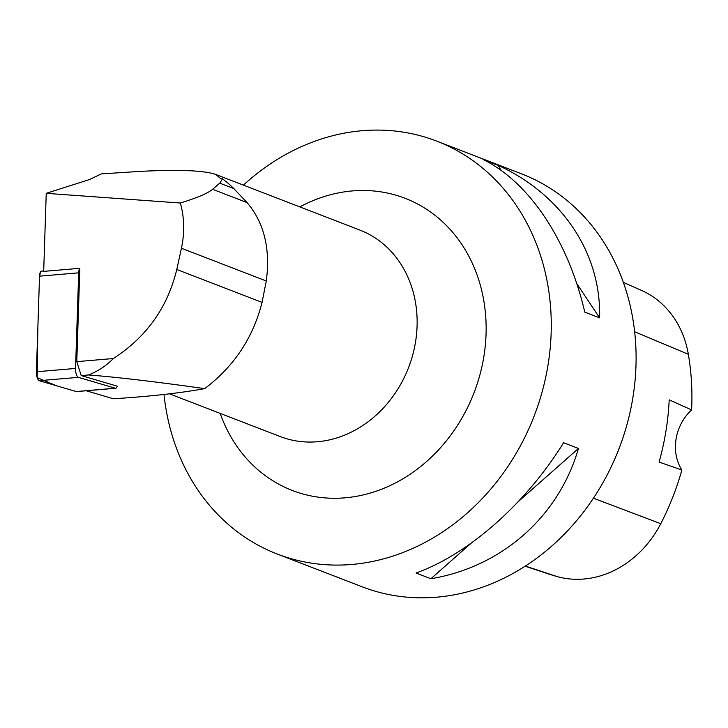 <?xml version="1.0" encoding="UTF-8"?>
<svg xmlns="http://www.w3.org/2000/svg" width="728" height="728" viewBox="0 0 728 728"><rect width="100%" height="100%" fill="white"/><g stroke="black" fill="none" stroke-linecap="round" stroke-linejoin="round"><path stroke-width="1.09" d="M204.668 388.634C233.979 366.521 253.107 337.774 262.053 302.393L266.284 280.99C270.534 248.839 264.137 222.713 247.101 202.621L233.788 188.561A111.548 95.714 -68.9 0 0 222.495 178.915L219.747 183.147L212.594 189.307C207.871 193.284 197.115 197.852 180.326 203.021L46.237 193.329L43.68 271.38L79.843 268.314A7.025 2.548 85.1 0 0 78.688 272.836L75.548 368.432A7.025 2.548 85.1 0 0 78.378 377.359L115.333 388.224A7.025 2.548 85.1 0 0 115.697 388.261A7.025 2.548 85.1 0 0 117.281 386.186L81.208 375.584L88.498 374.966C116.689 377.122 155.41 381.681 204.668 388.634C180.098 393.102 149.649 396.487 113.331 398.771L86.232 390.763M76.904 391.482A7.025 2.548 -94.9 0 1 76.549 391.582A7.025 2.548 -94.9 0 1 76.194 391.546L39.239 380.689A7.025 2.548 -94.9 0 1 36.4 371.762L39.54 276.158A7.025 2.548 -94.9 0 1 41.551 271.116L43.689 270.934M46.237 193.329L89.608 179.507L101.256 173.91L139.849 171.399C179.225 169.415 204.568 170.452 215.861 174.502L220.721 178.651L222.495 178.915M180.326 203.021C184.412 217.517 184.776 232.596 181.427 248.248L176.777 269.487C167.604 307.444 146.464 337.119 113.35 358.531C106.324 365.747 98.034 371.216 88.498 374.966M81.208 375.584L76.777 361.643L79.843 268.314M76.777 361.643L113.35 358.531M164.009 394.467A221.321 189.908 -68.9 0 0 277.322 554.063A221.321 189.908 -68.9 0 0 357.13 563.927A221.321 189.908 -68.9 0 0 546.965 371.053A221.321 189.908 -68.9 0 0 436.682 141.105A221.321 189.908 -68.9 0 0 392.119 130.758A221.321 189.908 -68.9 0 0 243.407 185.13M277.322 554.063L362.153 586.795A221.321 189.908 -68.9 0 0 619.009 448.694A221.321 189.908 -68.9 0 0 521.512 173.837L436.682 141.105M483.028 159.487L497.87 165.22C562.189 194.631 601.319 253.344 599.608 317.854L584.766 312.13C568.195 240.559 529.065 181.854 483.028 159.487M563.609 442.742L578.46 448.466C558.649 516.771 501.901 566.885 430.894 578.742L416.052 573.009C468.777 554.099 525.534 503.994 563.609 442.742M525.115 566.202L548.957 574.092A241.205 206.97 -68.9 0 0 557.148 576.585A99.563 85.431 -68.9 0 0 660.769 523.705A241.205 206.97 -68.9 0 0 681.854 470.006L659.086 462.089A242.442 208.035 111.1 0 0 669.187 399.845L691.6 409.928A241.205 206.97 -68.9 0 0 688.342 354.281A99.563 85.431 -68.9 0 0 641.586 290.454L623.35 282.373M691.6 409.928A44.262 37.983 -68.9 0 0 681.854 470.006M599.608 317.854L576.703 283.492M501.528 170.698L497.87 165.22M430.894 578.742L471.143 543.206M518.5 501.401L578.46 448.466M115.333 388.224L76.194 391.546L56.584 385.785L37.164 377.623L37.874 326.899L39.54 276.176L40.641 271.708M78.378 377.359L39.239 380.689M78.688 272.836L39.54 276.158M36.4 371.762L75.548 368.432M169.478 393.83L280.171 436.545A110.665 94.959 -68.9 0 0 408.599 367.494A110.665 94.959 -68.9 0 0 359.85 230.066L215.861 174.502M557.148 576.585L525.343 566.065M660.769 523.705L593.411 498.207M688.342 354.281L634.643 331.759M299.836 206.907A156.593 134.362 111.1 0 1 348.603 191.309A156.593 134.362 111.1 0 1 486.14 328.474A156.593 134.362 111.1 0 1 348.785 497.442A156.593 134.362 111.1 0 1 220.156 413.386M176.777 269.487L262.053 302.393M212.594 189.307L247.101 202.621M181.427 248.248L266.284 280.99M219.747 183.147L233.788 188.561M115.697 388.261L76.549 391.582"/></g></svg>
